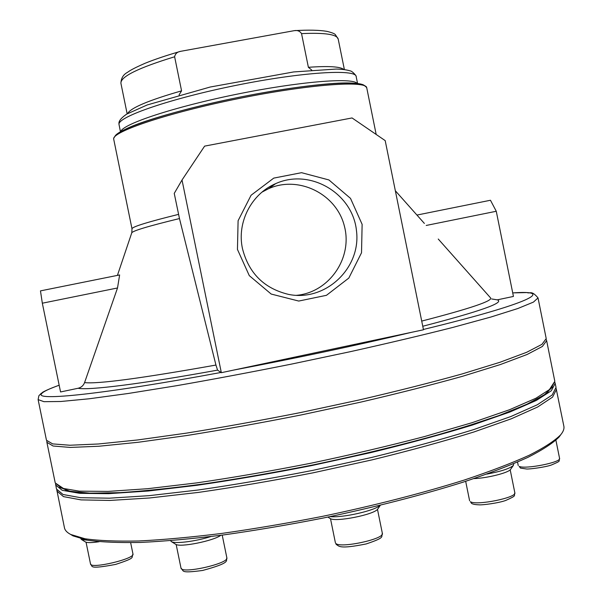 <?xml version="1.0" encoding="UTF-8"?>
<svg xmlns="http://www.w3.org/2000/svg" width="602" height="602" viewBox="0 0 602 602"><rect width="100%" height="100%" fill="white"/><g stroke="black" fill="none" stroke-linecap="round" stroke-linejoin="round"><path stroke-width="0.9" d="M180.57 51.336C177.221 51.922 175.235 53.736 174.625 56.776C138.392 67.845 120.49 76.672 120.912 83.264C121.107 78.215 123.29 74.58 127.466 72.353C129.295 71.141 131.085 69.426 145.022 63.293C154.827 59.327 166.679 55.339 180.57 51.336L294.273 30.657C297.463 30.1 299.886 31.086 301.549 33.622L308.382 67.304L311.708 70.035M179.072 94.913L181.571 90.849L174.625 56.776M423.477 329.783L385.197 140.62L352.05 117.947L204.62 146.12L182.022 180.006L221.333 372.691L423.477 329.783M117.518 287.974L84.573 382.601C83.407 385.611 81.247 387.5 78.087 388.267L60.554 391.962L42.328 303.205L117.518 287.974L119.632 274.941L40.469 290.879L42.328 303.205M426.201 225.457L496.266 211.264L490.464 200.255L416.945 215.064M242.448 248.528C248.716 273.157 264.067 288.448 288.493 294.386C325.426 302.023 361.35 268.071 356.474 230.686C352.697 193.189 309.947 168.026 275.701 183.625C251.388 193.897 236.729 222.364 242.448 248.528M296.267 295.349C329.098 292.61 353.005 257.904 344.352 225.998C336.413 193.912 298.569 175.129 268.507 188.719L262.058 192.091M237.451 249.431L249.288 275.633L271.193 294.054L298.75 301.053L326.45 295.319L348.821 278.064L361.524 252.757L362.126 224.343L350.507 198.382L328.918 179.945L301.542 172.684L273.76 178.109L251.087 195.236L238.099 220.708L237.451 249.431M221.333 372.691L217.57 370.125L215.937 365.053L179.471 218.556L174.241 193.4L182.022 180.006M496.266 211.264L513.431 296.44L497.267 299.849L491.676 298.961M70.457 534.328L73.008 535.87L87.26 540.167C100.79 542.109 118.564 542.869 140.582 542.44C164.873 541.258 192.377 538.782 223.079 534.997C255.135 530.482 288.283 524.869 322.537 518.171C373.782 507.486 422.612 494.927 463.412 482.059C488.937 473.511 510.398 465.293 527.803 457.407C542.65 449.86 553.103 443.049 559.138 436.969L560.883 434.554M56.821 490.02L64.459 527.819C64.963 530.339 67.063 532.567 70.75 534.486L85.04 538.76C98.645 540.701 116.525 541.439 138.693 540.98C163.172 539.768 190.887 537.247 221.852 533.417C254.179 528.849 287.621 523.183 322.175 516.418C373.887 505.642 423.153 492.985 464.285 480.042C490.02 471.449 511.647 463.194 529.173 455.278C544.118 447.715 554.623 440.89 560.673 434.81C563.329 431.596 564.39 428.729 563.863 426.216L556.128 388.44M56.912 491.074L63.488 496.62L81.052 499.893L109.903 500.443L149.529 497.982L198.449 492.406C234.938 487.176 273.225 480.637 313.303 472.781L372.074 459.868C409.872 450.612 443.817 441.319 473.902 431.988L511.339 418.774L537.676 406.99L552.568 397.117L556.459 389.434M55.58 484.038L56.49 489.042L63.059 494.513L80.608 497.703L109.436 498.185L149.055 495.664L197.96 490.036C234.449 484.783 272.736 478.229 312.807 470.365L371.584 457.46C409.39 448.227 443.335 438.963 473.435 429.67L510.887 416.516L537.24 404.8L552.147 395.01L556.045 387.402L554.939 382.443M55.655 484.979L62.194 490.299L79.705 493.331L108.51 493.67L148.1 491.021L196.997 485.295C233.478 479.997 271.75 473.413 311.828 465.542L370.614 452.659C408.419 443.463 442.38 434.253 472.495 425.027L509.977 411.994L536.359 400.428L551.297 390.788L555.225 383.339M59.553 487.289L70.11 491.3L90.277 493.181L120.084 492.647C144.525 491.044 172.924 488.071 205.274 483.73C239.34 478.628 274.836 472.442 311.753 465.18C367.017 453.705 419.398 440.634 461.982 427.841L498.923 415.576L526.562 404.416L544.396 394.799L552.546 386.988M538.022 297.907L533.432 302.106L517.833 308.517L490.818 317.051L452.772 327.443C422.333 335.156 388.117 343.253 350.123 351.718L291.202 364.157C251.124 372.171 212.935 379.35 176.634 385.694L128.128 393.497L89.051 398.795L60.847 401.489L43.984 401.684L38.114 399.615L46.474 440.28L52.66 443.9L69.832 445.239L98.322 443.99L137.647 439.957L186.334 433.147C222.717 427.3 260.952 420.399 301.03 412.46L359.883 399.803C397.787 390.991 431.882 382.368 462.17 373.932L499.938 362.284L526.652 352.298L541.943 344.352L546.217 338.602L538.022 297.907C531.205 289.833 530.309 293.994 526.983 292.572L512.716 292.888M120.799 131.477C122.974 123.937 173.978 106.968 236.3 94.326C298.615 81.609 352.193 77.304 357.144 83.392M330.031 516.621C342.372 518.029 375.099 510.616 380.14 505.311M329.776 518.284L330.129 518.51C335.329 522.385 374.452 514.62 377.755 509.044L377.988 508.705M486.883 474.09C501.127 471.396 509.969 468.499 513.393 465.391L513.679 463.721M473.849 478.613C487.033 478.199 508.284 472.879 510.519 469.47L510.722 469.184M80.864 538.752L81.548 539.55L87.373 540.182M85.334 541.883L85.582 542.033C87.538 542.891 92.046 542.793 99.104 541.725M170.562 540.664L171.435 541.627C175.152 544.005 195.861 541.371 210.82 536.555M175.445 544.14L175.769 544.343C180.231 547.579 213.514 540.897 220.889 535.283M308.382 67.304C328.73 65.851 340.566 66.604 343.885 69.569M127.601 113.575C130.679 107.878 148.664 100.301 181.571 90.849M59.177 385.235C49.251 388.741 43.442 391.511 41.741 393.557C33.306 401.316 102.551 394.513 220.987 372.457M78.087 388.267C88.088 390.51 140.763 384.106 217.57 370.125M233.425 370.125C296.906 358.055 356.369 345.428 411.806 332.259M131.793 232.741L131.996 228.82L113.658 138.949C112.318 131.575 168.665 112.642 238.911 98.502C309.142 84.288 366.633 80.232 366.746 87.832L376.175 134.449M131.996 228.82L132.004 228.662C132.854 226.593 148.355 221.829 178.523 214.38M423.409 329.467C532.07 303.054 555.601 289.765 512.723 292.918M422.762 326.254C480.328 311.309 505.161 302.513 497.267 299.849M301.549 33.622C324.802 32.553 337.022 34.367 338.196 39.055L344.397 69.636M84.573 382.601C97.652 384.151 141.44 378.297 215.937 365.053M421.716 321.084C471.088 308.322 493.971 300.518 490.374 297.681L438.248 239.032M117.42 275.385L131.733 232.929C132.169 230.995 148.084 226.209 179.471 218.556M55.241 482.947L61.758 488.192L79.261 491.149L108.051 491.413L147.625 488.704L196.508 482.924C232.989 477.604 271.261 471.005 311.339 463.134C351.305 454.721 389.118 445.834 424.771 436.488L472.028 422.702L509.518 409.736L535.915 398.238L550.868 388.681L554.818 381.307L547.09 393.174L529.752 403.031L502.309 414.387C479.094 422.627 451.455 431.182 419.406 440.047C385.34 448.896 349.438 457.287 311.678 465.218C273.82 472.668 237.497 478.966 202.708 484.128C169.749 488.485 140.988 491.405 116.419 492.887L86.741 493.151L66.957 490.841L55.241 482.947L46.888 442.312L53.089 446.007L70.284 447.429L98.788 446.255L138.121 442.282L186.816 435.517C223.207 429.693 261.441 422.815 301.519 414.876L360.372 402.211C398.276 393.377 432.364 384.723 462.637 376.258L500.397 364.541L527.096 354.488L542.364 346.466L546.631 340.642L554.818 381.307M114.809 136.669C116.999 128.918 170.885 111.122 236.992 97.705C303.084 84.227 359.642 79.554 364.684 85.83M120.445 131.68L118.985 124.29C118.022 116.69 170.998 98.404 236.503 85.266C302.001 72.037 355.865 68.801 356.151 76.514L357.55 83.445M335.69 543.252C339.114 548.798 384.971 539.053 382.353 533.357C380.622 537.059 386.469 537.089 366.219 543.937C338.429 549.506 339.257 546.022 336.262 544.479L335.69 543.252M470.41 501.684C476.031 505.891 517.186 497.621 514.83 492.76C513.401 496.221 517.87 495.055 505.755 500.435C498.892 503.039 482.014 505.236 478.891 504.815C475.354 504.702 472.909 504.228 471.554 503.4L470.41 501.684M519.187 466.377C525.019 469.515 561.591 462.291 559.574 458.4C558.152 461.689 562.298 460.334 551.492 464.962C545.63 467.19 528.511 469.402 526.381 468.973L520.489 468.093L519.187 466.377M86.056 542.221L90.518 563.969C90.45 569.334 135.239 558.784 132.967 554.006L130.649 542.688M180.991 568.077C181.255 574.346 229.415 563.495 226.849 557.776C225.479 560.816 232.109 562.426 202.648 570.455C178.907 573.616 184.408 570.764 181.014 568.183L180.991 568.077M275.701 183.625L268.507 188.719M120.912 83.264L127.157 113.831M294.273 30.657C308.397 29.814 319.286 30.055 326.939 31.364C331.92 32.591 334.742 33.704 335.404 34.705L338.196 39.055M395.341 190.759L424.372 223.425M559.138 436.969L560.673 434.81M73.008 535.87L70.75 534.486M46.888 442.312L46.821 441.093M546.631 340.642L546.217 339.49M38.114 399.615L38.874 395.732L41.47 393.091C41.47 393.159 42.734 391.232 59.169 385.205M366.746 87.832C364.473 83.919 355.142 82.354 338.745 83.151C315.042 84.363 278.425 89.472 239.664 97.155C200.91 105.041 164.308 114.636 140.725 122.936C124.351 128.753 115.321 133.983 113.635 138.641L113.695 139.318M356.151 76.514C357.054 76.635 352.411 70.923 349.958 70.818C346.684 69.809 342.147 69.222 336.345 69.049L293.656 71.939L210.158 87.034L147.151 104.966L126.638 114.147C121.536 117.683 118.97 120.678 118.925 123.124L119.03 124.757M377.755 509.044L380.336 505.266M330.129 518.51L327.902 517.065M330.498 518.683L335.374 542.665M377.484 509.345L382.353 533.357M510.519 469.47L513.393 465.391M465.677 481.322L469.605 500.766M510.195 469.808L514.83 492.76M517.539 462.073L518.239 465.534M555.924 440.273L559.574 458.4M85.582 542.033L81.548 539.55M90.518 563.969C93.175 566.03 87.102 569.785 115.712 564.39C137.045 557.362 130.807 557.956 132.967 554.006M175.769 544.343L171.435 541.627M176.168 544.524L180.984 568.032M222.213 535.11L226.849 557.776"/></g></svg>
